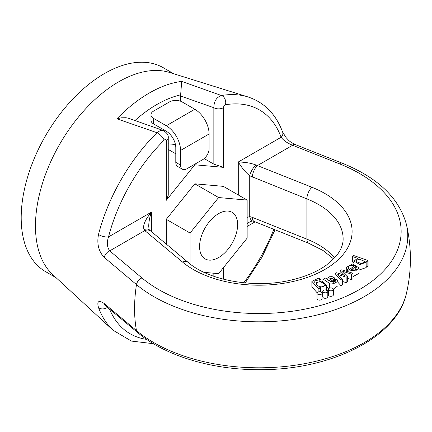 <?xml version="1.0" encoding="UTF-8"?>
<svg xmlns="http://www.w3.org/2000/svg" width="432" height="432" viewBox="0 0 432 432"><rect width="100%" height="100%" fill="white"/><g stroke="black" fill="none" stroke-linecap="round" stroke-linejoin="round"><path stroke-width="0.65" d="M317.131 292.75L311.872 286.875L311.872 281.378L318.433 278.23L321.084 279.293L321.084 280.87M322.758 293.198L322.061 293.29M352.982 273.24L351.448 274.126L342.706 271.296L347.684 276.302L346.156 277.182L337.759 274.358L342.403 279.347L340.956 280.184L335.081 273.629L336.625 272.738L344.984 275.562L340.13 270.713L341.685 269.816L352.982 273.24L352.982 278.732L351.448 279.623L347.684 278.402M347.684 276.302L347.684 281.794L346.156 282.674L342.403 281.41M342.403 279.347L342.403 284.845L340.956 285.676L337.532 281.858M335.696 279.806L335.081 279.121L335.081 273.629M359.041 267.835L355.639 270.864L348.878 269.995L354.51 265.766C351.032 264.805 348.932 265.264 348.214 267.133L348.932 268.396L347.404 269.298L346.259 267.451L352.485 264.011L359.041 267.835L359.041 273.326L352.982 276.615M328.336 289.364L328.336 294.856A2.522 1.458 0 0 0 329.897 296.201A2.522 1.458 0 0 0 332.645 295.888A2.522 1.458 0 0 0 333.38 294.856L333.38 289.364A2.522 1.458 0 0 0 330.858 287.906A2.522 1.458 0 0 0 328.336 289.364A2.522 1.458 0 0 0 329.076 290.39A2.522 1.458 0 0 0 332.645 290.39A2.522 1.458 0 0 0 333.38 289.364M322.758 291.357L322.758 296.849A2.522 1.458 0 0 0 324.319 298.193A2.522 1.458 0 0 0 327.067 297.88A2.522 1.458 0 0 0 327.807 296.849L327.807 291.357A2.522 1.458 0 0 0 325.285 289.899A2.522 1.458 0 0 0 322.758 291.357A2.522 1.458 0 0 0 323.498 292.383A2.522 1.458 0 0 0 327.067 292.383A2.522 1.458 0 0 0 327.807 291.357M317.018 293.188L317.018 298.679A2.522 1.458 0 0 0 318.573 300.024A2.522 1.458 0 0 0 321.327 299.711A2.522 1.458 0 0 0 322.061 298.679L322.061 293.188A2.522 1.458 0 0 0 319.54 291.73A2.522 1.458 0 0 0 317.018 293.188A2.522 1.458 0 0 0 317.758 294.214A2.522 1.458 0 0 0 321.327 294.214A2.522 1.458 0 0 0 322.061 293.188M353.927 262.521L352.582 262.051L352.582 256.559L353.668 255.523L368.096 260.545L368.096 266.036L367.108 266.987L366.158 266.652M368.096 260.545L367.108 261.49L365.753 261.02L366.158 262.094L366.158 267.586L359.041 270.022M337.532 286.049L333.347 289.111M328.784 288.538L326.311 286.691M213.851 164.165L213.851 107.725A6.728 3.883 0 0 0 223.366 107.725L223.366 167.335L213.851 164.165L204.196 158.587M180.554 101.212L180.554 95.963L181.694 81.394L221.432 95.51A6.728 4.963 80.6 0 1 225.472 104.744L223.981 105.894L223.366 107.725M175.43 144.482L168.253 143.84M180.554 95.963L213.851 107.725C213.932 101.304 216.459 97.232 221.432 95.51A135.875 78.446 -60 0 1 247.838 96.892L169.511 72.446A117.725 67.97 -60 0 0 118.714 81.805A117.725 67.97 -60 0 0 44.021 178.616A117.725 67.97 -60 0 0 52.763 274.655L113.098 330.269A135.875 78.446 -60 0 1 98.507 307.568C96.725 301.174 98.647 299.84 104.274 303.556L136.474 330.566A148.716 85.86 0 0 0 293.506 365.461A148.716 85.86 0 0 0 406.42 293.431L406.42 293.431C397.051 337.532 330.793 370.111 259.729 369.684C212.042 369.976 165.078 355.914 137.597 332.532L104.177 304.609L104.749 304.733M406.415 293.436A151.362 151.362 0 0 0 406.42 224.456L406.42 224.456A148.716 85.86 180 0 1 312.568 316.057A148.716 85.86 180 0 1 136.474 284.58L104.274 257.413C98.642 251.564 96.719 243.902 98.507 234.43A6.728 2.387 14.4 0 0 108.535 236.898C106.655 242.552 107.044 247.207 109.706 250.868L141.923 277.949A142.106 82.048 0 0 0 359.527 289.494A142.106 82.048 0 0 0 339.525 163.863L292.626 145.26C287.312 143.149 283.473 140.481 281.113 137.263A129.254 74.628 120 0 0 225.472 104.744M98.507 234.43A135.875 78.446 -60 0 1 156.994 132.716L116.932 118.789L121.23 117.801L126.036 117.731L128.866 118.363L163.069 130.442M223.366 167.335L194.821 164.786L166.282 200.291L166.282 140.681C166.099 139.363 165.397 139.185 164.171 140.135A129.254 74.628 120 0 0 108.535 236.898L151.367 212.171C149.656 217.204 148.781 221.875 148.738 226.184L148.738 226.19C148.991 228.971 149.272 230.272 149.58 230.089M166.282 244.15L166.282 219.316L194.821 183.811L223.366 186.359L247.147 200.092L218.608 197.543L190.064 233.048L190.064 263.93M173.772 73.775L163.307 67.732A117.725 67.97 120 0 0 104.441 73.564A117.725 67.97 120 0 0 27.535 177.304A117.725 67.97 120 0 0 45.581 271.642L56.047 277.684M204.12 272.36L218.608 273.656L247.147 238.151L247.147 200.092M194.821 183.811L218.608 197.543M166.282 219.316L190.064 233.048M218.608 257.569A26.908 15.536 -60 0 1 205.151 258.903A26.908 15.536 -60 0 1 205.151 227.831A26.908 15.536 -60 0 1 232.06 212.296A26.908 15.536 -60 0 1 236.185 233.858A26.908 15.536 -60 0 1 218.608 257.569M168.253 149.445L175.797 153.797M194.308 164.489L194.821 164.786M166.282 140.681A6.728 3.883 180 0 0 168.253 137.932L168.253 195.302L166.282 200.291M164.171 140.135A6.728 2.354 45.3 0 0 156.994 132.716L160.337 130.491L163.123 130.464M150.536 231.012A8.969 6.021 129.8 0 0 144.817 230.596L144.094 229.586C142.533 225.796 144.958 219.991 151.367 212.171L151.367 231.709M247.147 217.404L249.723 216.556L252.412 217.393L306.887 239.161L306.887 198.882L249.723 175.802C245.662 172.498 241.844 167.891 238.28 161.989C245.171 162.13 251.068 163.134 255.965 164.997L311.996 187.299A93.058 53.725 180 0 1 324.842 269.471A93.058 53.725 180 0 1 182.515 262.051L144.817 230.596L109.706 250.868A6.728 4.531 -49.9 0 0 104.274 257.413M282.69 132.251A6.728 4.946 159.9 0 1 281.113 137.263L238.28 161.989L238.28 194.972M282.674 132.208L286.249 137.792C288.511 139.973 288.738 141.286 295.105 144.499A6.728 3.11 111.6 0 0 292.626 145.26L257.515 165.532A8.969 4.169 -68.2 0 0 252.412 177.115M149.542 230.045A8.969 5.017 137.5 0 0 144.094 229.586M252.85 221.049A8.969 5.017 102.5 0 1 249.723 216.556L249.723 175.802A8.969 3.191 -60 0 1 255.965 164.997M364.376 261.23L358.949 259.07L355.752 260.804L355.946 261.452L361.255 263.596L364.597 261.949L364.376 261.23L364.376 262.586M367.108 261.49L367.108 266.987M366.158 262.094L359.969 264.676L353.927 261.036L357.658 258.325L352.582 256.559M355.79 266.414L351.567 269.584C355.147 270.329 357.01 269.741 357.14 267.813L355.79 266.414L355.79 269.633M348.932 268.396L348.932 269.951M347.404 269.298L347.404 271.55M348.878 269.995L348.878 271.998M340.13 270.713L340.13 273.899M351.448 274.126L351.448 279.623M346.156 277.182L346.156 282.674M340.956 280.184L340.956 285.676M328.396 280.751L328.855 281.102L332.554 278.17L327.343 279.331L328.396 280.751M333.671 279.396L329.843 281.842L335.545 280.832L335.194 279.974L336.987 279.38L337.532 280.66C337.306 282.83 330.566 284.953 329.481 283.478C326.03 280.843 323.843 279.445 322.92 279.283L324.659 278.51L325.906 279.05L330.874 275.983L334.633 277.938L333.671 279.396L333.671 282.323M335.194 279.974L335.194 281.497M329.481 283.478L329.481 288.144M322.92 279.283L322.92 281.345M324.248 285.363C324.491 281.956 317.072 280.687 316.575 283.435C315.959 286.448 323.741 288.328 324.248 285.363L324.297 285.039M321.084 279.293L319.178 279.758L319.178 280.849M319.178 279.758L313.897 281.221L315.263 283.079L321.818 281.011L326.311 284.953L319.799 287.647L320.56 288.371L320.56 291.854M320.56 288.371L318.897 288.949L318.897 291.778M318.897 288.949L311.872 281.378M316.575 284.094L316.526 283.754M249.107 222.28L247.147 223.517M98.507 307.568A6.728 4.946 -20.1 0 0 107.557 307.287M104.274 303.556A6.728 4.531 130.1 0 0 105.403 305.473M252.412 217.393A8.969 4.169 111.8 0 0 254.173 221.459L308.664 243.232L322.947 250.42L333.666 258.941M180.554 165.11A8.969 5.179 120 0 0 182.412 169.214L177.655 166.471A8.969 5.179 -60 0 1 175.797 162.362L180.554 165.11L180.554 150.46A20.18 11.653 -120 0 0 166.282 125.744L153.598 118.422L153.598 123.914A8.969 5.179 180 0 1 150.968 120.253L150.968 114.761A8.969 5.179 -0 0 0 153.598 118.422M175.797 162.362L175.797 147.717A13.457 7.765 -120 0 0 166.282 131.236L153.598 123.914M150.968 114.761A8.969 5.179 -0 0 1 153.598 111.1L169.452 101.941A8.969 5.179 -0 0 1 182.137 101.941L194.821 109.269A20.18 11.653 -120 0 1 209.093 133.985L209.093 148.63A8.969 5.179 120 0 1 202.748 159.619L186.894 168.772A8.969 5.179 120 0 1 182.412 169.214M180.619 94.846A116.77 67.419 120 0 0 134.978 120.517M137.619 332.554A6.728 4.525 130 0 1 136.474 330.566A148.916 85.973 -60 0 1 134.573 308.669A148.916 85.973 -60 0 1 136.474 284.58A6.728 4.525 -50 0 1 141.923 277.949M116.888 118.805A125.593 72.511 -60 0 1 181.694 81.394M308.664 243.232A8.969 4.169 111.8 0 1 306.887 239.161A84.089 48.546 180 0 1 334.681 257.872M149.569 230.072L188.26 262.489C208.769 280.584 255.479 288.986 291.848 279.887C305.905 276.529 317.466 271.582 326.527 265.037L336.587 255.641C341.037 249.89 343.213 244.274 343.127 238.804A84.089 48.546 0 0 0 306.887 198.882A8.969 4.169 -68.2 0 1 311.996 187.299M109.474 308.896A129.254 74.628 120 0 0 146.61 339.363M223.366 267.737L223.366 279.18M243.729 282.782A129.254 74.628 120 0 0 273.829 229.311M255.123 221.837L247.147 226.444M295.105 144.499L342.009 163.102A6.728 3.11 111.6 0 0 339.525 163.863M188.26 262.489A8.969 6.021 129.8 0 0 182.515 262.051M213.851 276.313L213.851 273.229M180.554 150.46L209.093 133.985M166.282 125.744L194.821 109.269M282.674 132.203C275.956 114.134 264.346 102.362 247.838 96.892M342.009 163.102C377.649 177.509 399.119 197.964 406.42 224.456M168.253 137.932C168.615 135.167 166.919 132.683 163.156 130.475M353.927 264.19L353.927 261.036M346.259 271.204L346.259 267.451M334.633 281.88L334.633 277.938M326.311 290.444L326.311 284.953M153.403 343.705L131.436 341.075L113.098 330.269M275.033 229.792L261.932 257.315L245.225 282.928M249.064 222.307C251.667 221.103 252.947 220.687 252.904 221.06M252.887 221.054L254.189 221.465"/></g></svg>
